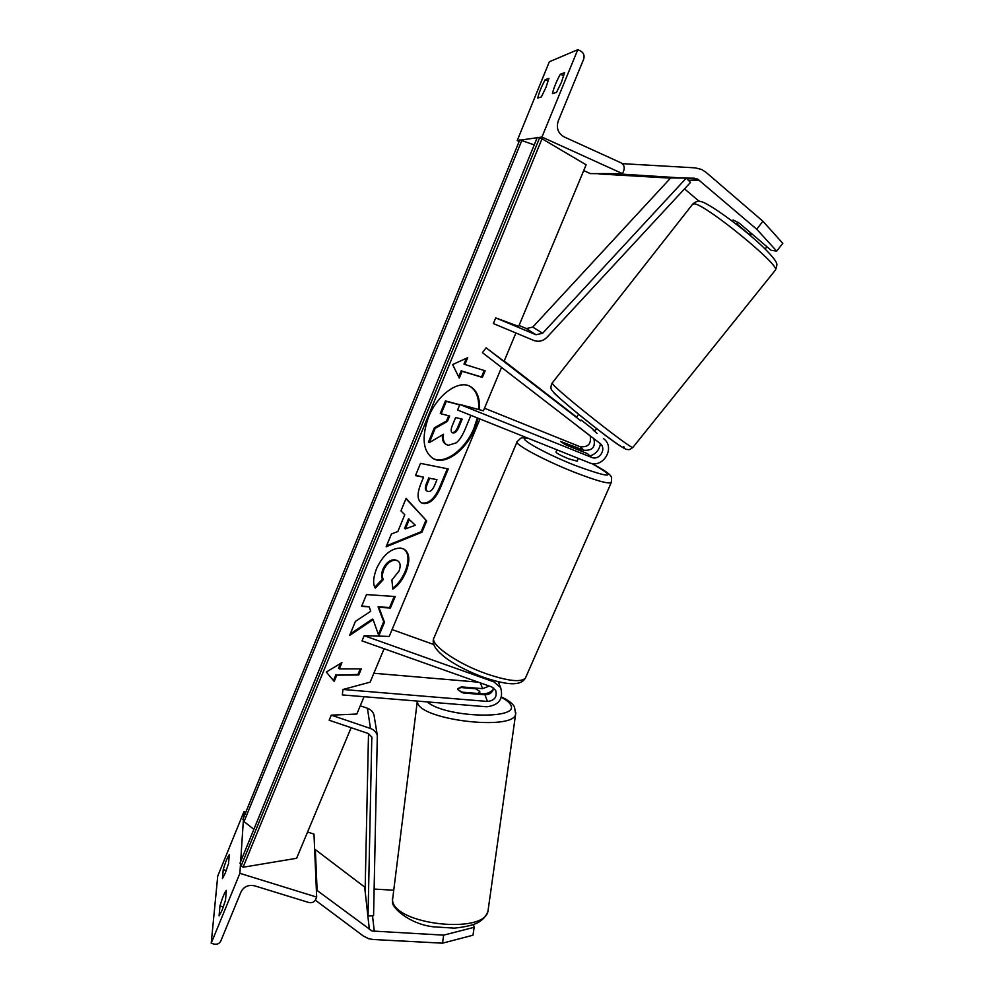 <?xml version="1.0" encoding="UTF-8"?>
<svg xmlns="http://www.w3.org/2000/svg" width="994" height="994" viewBox="0 0 994 994"><rect width="100%" height="100%" fill="white"/><g stroke="black" fill="none" stroke-linecap="round" stroke-linejoin="round"><path stroke-width="1.49" d="M578.545 414.237L576.52 417.368M580.645 420.661L486.116 347.813L505.312 362.276L504.082 361.307L515.911 332.99M501.548 367.407L483.419 410.808L459.874 404.483L457.588 410.025L589.119 462.707C603.035 469.081 616.007 447.375 603.47 438.578M484.5 408.236L580.011 446.704C588.1 447.511 591.505 443.896 590.212 435.832M593.828 438.627C595.729 447.027 592.387 450.891 583.813 450.22L560.517 441.46L566.568 445.225L587.466 453.624L591.455 457.327C599.581 461.054 607.148 448.369 599.829 443.249L482.438 352.659L486.116 347.813M576.421 416.921L504.194 361.046M597.096 433.396L594.611 431.247M459.874 404.483L591.455 457.327M600.413 443.759C599.407 449.934 595.915 453.997 589.964 455.948M545.197 79.706C541.643 86.18 539.158 92.293 537.729 98.033L541.345 96.952L545.967 87.385L548.937 78.352L545.197 79.706L548.228 81.11M560.367 74.215C556.528 81.098 553.882 87.571 552.415 93.635L556.478 92.417L561.448 82.266L564.555 72.699L560.367 74.215L563.772 75.817M577.775 49.7L541.941 137.048L622.492 173.639L623.772 170.608C624.866 167.166 623.934 164.569 620.977 162.817L564.107 136.899C558.056 133.345 556.093 128.04 558.23 120.995L583.64 59.242C584.733 55.652 583.764 52.943 580.707 51.079L577.775 49.7L549.322 61.777L517.228 140.564L519.154 141.434M541.941 137.048L538.549 137.532M537.17 137.731L520.893 140.042M519.651 140.229L517.228 140.564M583.714 170.595L590.424 173.627L622.492 173.639M556.926 449.822L555.957 452.059C556.404 453.214 560.653 455.476 568.692 458.843L577.141 461.179M580.098 450.543L581.689 450.692L576.967 447.586L560.517 441.46L565.164 444.529L580.049 450.642M733.1 219.972L739.486 223.29L771.021 250.227L776.699 251.122L756.732 229.229L697.539 178.995L619.759 173.987L598.91 173.627M756.732 229.229L762.932 221.252L705.914 172.235L701.652 169.489L695.191 167.862L622.281 163.662M762.932 221.252L782.787 243.331L776.699 251.122M670.515 178.137L598.885 173.95M699.217 201.372L684.518 188.872M765.181 249.009L766.946 246.748M738.02 222.333L736.815 223.861L749.377 234.584L750.731 232.894M576.818 425.494L575.874 424.761M580.521 420.835L581.142 420.04L593.865 429.88L593.356 430.514M576.781 425.544L589.492 435.36M442.504 943.169L472.982 935.217L474.15 927.303L443.659 935.143L442.504 943.169L373.259 939.516L368.699 938.721L363.369 936.037L315.334 900.154M365.183 887.456L315.334 849.609L314.688 850.317M443.659 935.143L372.042 931.005L317.123 890.475L316.427 891.22M474.15 927.303L473.492 924.631M317.123 890.475L315.334 849.609M393.413 890.202L374.191 889.071M457.712 688.966L459.986 687.45L475.604 688.767L479.767 691.364L477.58 694.172M493.72 688.034C492.614 692.483 489.682 694.731 484.935 694.781L463.241 692.967L457.787 689.525L461.85 692.483M461.887 692.147L477.679 693.464M223.24 869.564C225.476 862.059 227.489 857.114 229.291 854.716L228.558 863.537L225.315 873.067L222.432 878.559L223.24 869.564L226.309 870.508M219.972 905.907C222.333 897.893 224.458 892.711 226.334 890.363L225.514 900.142L222.097 910.243L219.078 915.872L219.972 905.907L223.364 906.926M211.213 943.244L239.889 873.341L316.676 897.085L315.632 899.57C314.191 902.179 311.942 903.161 308.873 902.527L254.712 885.853C248.45 884.548 243.903 886.536 241.045 891.829L220.767 941.094C219.363 943.691 217.102 944.685 213.971 944.064L211.213 943.244L217.736 876.074L243.94 811.713L245.779 812.297M239.889 873.341L240.436 864.942M240.66 861.525L243.331 820.907M243.542 817.789L243.94 811.713M307.568 832.04L313.992 834.103L316.676 897.085M457.787 689.525L457.762 688.743L461.054 687.55M480.003 419.008L389.226 636.421L364.164 635.688L493.844 681.847L500.653 687.612C503.672 698.869 499.025 705.255 486.712 706.784L342.309 694.918L342.955 689.476L370.141 682.157L384.094 648.734M498.242 681.722L498.826 683.238M461.154 686.854L482.599 688.656L489.296 686.071M478.226 682.145L373.856 673.261M364.164 635.688L362.015 640.894L491.645 686.904L495.658 690.321C497.36 696.869 494.639 700.584 487.482 701.453L342.955 689.476M493.409 689.327C490.241 692.619 486.389 694.123 481.854 693.874L479.617 693.688M392.083 629.575L433.819 644.547M495.72 317.894L493.372 323.559L533.616 340.383C538.599 342.16 543.035 341.166 546.911 337.376L690.457 182.461L686.282 178.112L542.637 333.251L535.977 334.754L495.72 317.894L518.669 326.392L586.137 164.793L542.016 138.762L537.319 137.371L240.014 863.14L241.219 865.699L539.593 137.893M670.701 177.926L532.759 327.113L526.36 328.554L519.042 325.485M331.275 715.146L370.501 728.503C373.98 729.782 376.266 732.106 377.322 735.461L373.57 915.797L368.041 915.971L371.806 737.076L368.376 733.547L329.176 720.24L331.275 715.146L356.821 714.04L364.065 696.707M374.365 717.233L373.993 714.972C372.961 711.729 370.774 709.48 367.407 708.237L360.275 705.777M365.133 889.754L368.513 733.597M479.518 409.752C480.127 397.96 476.921 390.133 469.913 386.268C458.159 379.795 437.223 395.016 428.576 417.008C421.307 437.584 422.897 451.475 433.334 458.681C445.449 465.552 466.236 450.096 474.871 428.489L478.201 418.288M432.738 458.346C444.914 464.881 465.44 449.462 474.014 428.054L477.319 417.927M478.636 409.516C479.282 397.973 476.263 390.17 469.566 386.107M459.29 378.068L462.098 371.284L482.388 377.434L485.147 370.787L464.894 364.487L467.702 357.678L452.618 364.549L459.29 378.068M376.552 568.618C382.876 555.124 390.891 548.278 400.607 548.067L404.061 549.135C409.64 552.913 410.298 560.492 406.037 571.861C402.359 580.148 397.948 585.901 392.829 589.119L391.897 579.999L399.016 571.09C400.88 566.021 400.445 562.616 397.724 560.877L395.649 560.243C390.791 560.181 386.84 563.325 383.771 569.674C382.181 573.849 382.019 577.154 383.311 579.601L375.334 588.125C372.725 584.236 373.123 577.738 376.552 568.618M404.782 514.706L400.942 510.879L406.099 498.354L426.674 520.943L421.99 532.188L386.144 546.787L391.425 533.989L397.848 531.504L404.782 514.706M351.13 727.695L296.61 858.282L243.095 867.24L542.016 138.762M423.481 503.511L421.381 502.827C417.095 499.82 416.995 493.26 421.108 483.134L423.581 477.145L415.467 475.617L420.512 463.366L448.282 468.932L440.628 487.333C435.757 498.603 430.067 503.995 423.556 503.523L420.884 502.529M378.863 635.787L384.492 622.256L378.913 607.371L390.418 608.017L395.202 596.524L366.463 594.574L361.605 606.39L369.196 606.825L370.725 611.273L355.417 621.387L349.615 635.464L373.11 619.647L378.863 635.787M339.352 668.887L361.307 668.863L358.759 674.988L336.78 675.137L334.208 681.387L326.293 672.068L341.936 662.625L339.352 668.887L338.544 668.353L340.569 663.458M243.095 867.24L241.219 865.699M534.238 144.9L519.787 139.881L242.909 819.329L244.064 821.591L521.862 140.378M253.855 829.344L244.064 821.591M470.883 415.355L465.055 429.358C462.26 435.919 459.327 440.429 456.234 442.852L448.294 445.287L446.716 444.728C443.796 443.013 442.728 439.522 443.498 434.266L429.309 442.628L435.21 428.327L447.412 421.406L449.648 415.989L441.174 413.839L446.318 401.352L459.688 404.943M441.174 413.839L440.292 413.38L445.436 400.905L459.762 404.757M445.436 400.905L446.318 401.352M435.21 428.327L434.328 427.867L446.542 420.947L448.679 415.753M446.542 420.947L447.412 421.406M434.328 427.867L428.439 442.168L429.309 442.628M446.716 444.728L445.846 444.281C443.125 442.69 442.007 439.547 442.504 434.85M409.366 519.278L405.39 528.895L415.318 525.23L408.522 518.793L404.558 528.398L405.39 528.895M405.974 498.665L426.674 520.943M425.83 520.458L421.158 531.703L421.99 532.188M421.158 531.703L386.567 545.781M428.153 491.521C430.613 491.781 432.775 489.694 434.651 485.258L436.975 479.655L429.669 478.276L427.308 483.991C425.78 487.892 425.805 490.315 427.383 491.272L428.153 491.521M429.669 478.276L436.975 479.655M428.812 477.803L426.451 483.519C424.923 487.42 424.96 489.843 426.538 490.8L427.383 491.272M415.591 475.331L423.581 477.145M447.312 468.733L439.783 486.861C434.912 498.131 429.222 503.523 422.711 503.051L422.624 503.039M403.763 548.974C408.857 552.962 409.342 560.43 405.217 571.364C401.725 579.266 397.563 584.857 392.717 588.113M397.364 560.691L394.817 559.746C389.959 559.684 385.995 562.828 382.938 569.164C381.348 573.339 381.199 576.644 382.479 579.092L383.311 579.601M382.479 579.092L374.9 587.193M350.236 633.973L372.303 619.125L373.11 619.647M361.791 605.93L369.196 606.825M378.391 634.47L383.684 621.747L378.093 606.849L389.598 607.508L394.208 596.45M389.598 607.508L390.418 608.017M378.093 606.849L378.913 607.371M383.684 621.747L384.492 622.256M360.288 668.863L357.964 674.454L358.759 674.988M336.78 675.137L357.964 674.454M335.972 674.603L333.512 680.567M464.894 364.487L463.999 364.053L466.385 358.287M458.706 376.888L461.204 370.849L481.506 377.012L484.202 370.501M481.506 377.012L482.388 377.434M461.204 370.849L462.098 371.284M452.891 432.949C455.103 433.297 457.091 431.359 458.855 427.147L462.16 419.17L455.637 417.517L452.282 425.606C450.742 429.495 450.767 431.881 452.332 432.763L452.022 432.502C454.246 432.85 456.221 430.911 457.986 426.699L461.204 418.934M583.813 450.22L580.011 446.704M595.493 431.93L594.636 431.21M611.434 482.165L611.211 482.662C608.017 484.016 595.63 480.5 574.047 472.1C543.619 460.123 513.078 443.572 517.178 441.609C522.633 436.366 520.222 437.894 528.1 438.279M528.87 438.578C512.755 435.161 541.792 452.282 575.265 465.478C612.254 478.922 617.709 478.238 591.641 463.44M516.955 442.119L434.229 637.316C428.464 643.453 456.519 663.42 486.613 673.87C508.021 681.089 520.955 682.518 525.404 678.132L525.913 676.976M699.677 180.361L688.27 180.175M694.284 178.187L668.95 177.901M775.196 270.343L775.544 269.908C780.203 265.348 706.486 205.099 694.582 203.832L692.582 204.279L552.279 382.914L552.863 384.206C559.013 392.394 631.836 449.909 632.88 447.424L633.016 447.25M623.698 446.579C627.052 450.965 618.218 445.126 597.183 429.06C577.849 414.1 557.187 396.594 553.745 392.332M369.37 929.663L364.674 887.095M374.316 931.403L372.502 915.822M488.327 908.777L488.029 910.827C485.072 934.845 393.761 924.656 392.518 900.067L417.318 701.18M488.65 692.731L490.452 693.265M501.374 697.453C506.194 699.826 509.239 702.224 510.518 704.671C521.117 720.016 445.2 717.854 427.283 701.901M417.318 701.081L417.53 702.385C419.791 719.967 513.687 731.149 515.625 714.152L515.836 712.735M493.844 681.847L493.26 680.43M482.599 688.656L480.413 682.915M487.482 701.453L484.935 694.781M535.977 334.754L526.36 328.554M542.637 333.251L532.759 327.113M370.501 728.503L367.407 708.237M371.992 738.517L371.731 736.827M426.451 483.519L427.308 483.991M439.783 486.861L440.628 487.333M422.711 503.051L423.556 503.523M405.217 571.364L406.037 571.861M394.891 559.759L395.724 560.256M394.817 559.746L395.649 560.243M382.938 569.164L383.771 569.674M451.947 432.489L452.817 432.937M457.986 426.699L458.855 427.147M433.732 638.508C431.806 643.453 434.8 649.952 447.611 659.295C457.874 666.291 469.963 672.342 483.904 677.423C502.778 683.81 511.376 683.984 514.47 683.673C519.663 683.437 523.304 681.598 525.404 678.132L611.211 482.662C611.832 478.189 611.77 476.176 611.024 476.623C610.428 475.393 609.384 472.722 591.778 463.465M577.092 461.278L578.346 458.396M694.508 178.199L669.161 177.914M700.708 201.633C705.79 201.335 739.809 225.129 761.168 245.183C773.481 256.899 776.476 262.031 776.426 263.012C777.233 263.758 776.935 266.044 775.544 269.908L632.88 447.424C630.444 449.263 628.867 449.984 628.146 449.599C625.996 449.002 627.959 450.816 619.225 445.324C601.78 433.918 553.285 393.86 553.198 391.847M751.849 233.851L750.42 235.653M596.673 428.662L594.499 431.396M552.44 390.891C550.539 389.35 550.428 386.753 552.13 383.088M700.285 201.533C699.068 200.44 696.62 201.21 692.93 203.832M392.493 900.974L392.369 898.327M392.642 901.893C390.804 906.304 408.348 924.047 433.608 926.843L454.407 928.135C465.018 927.017 472.796 925.215 477.766 922.73C483.134 919.748 486.563 915.785 488.029 910.827L515.625 714.152L514.494 707.032C512.842 703.653 508.518 700.323 501.51 697.005M490.738 693.054L489.036 692.557M479.53 694.334L479.829 692.097M500.653 687.612L498.193 681.71M377.322 735.461L373.993 714.972M397.724 560.877L396.892 560.367"/></g></svg>
